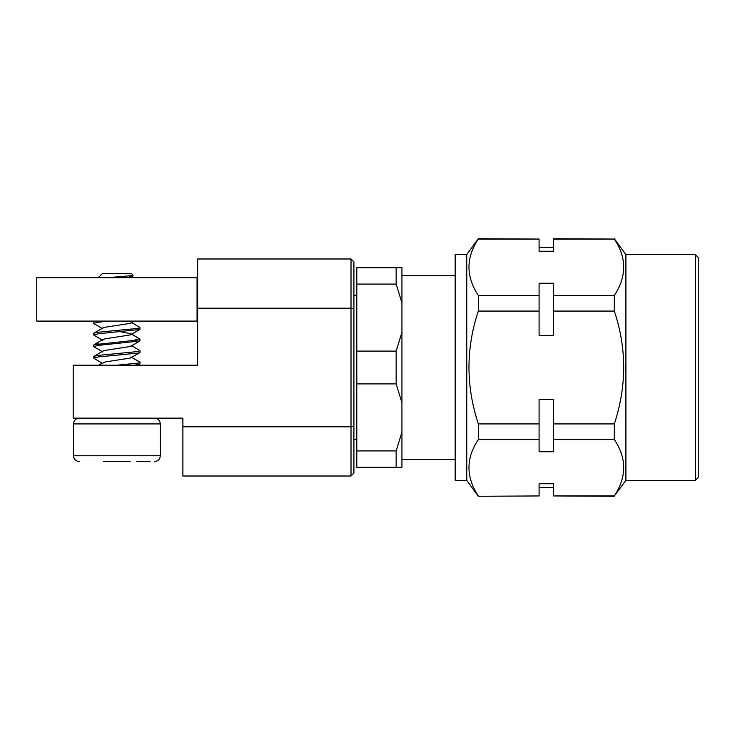 <?xml version="1.0" encoding="UTF-8"?>
<svg xmlns="http://www.w3.org/2000/svg" width="735" height="735" viewBox="0 0 735 735"><rect width="100%" height="100%" fill="white"/><g stroke="black" fill="none" stroke-linecap="round" stroke-linejoin="round"><path stroke-width="1.1" d="M695.356 480.35L698.25 477.465L698.25 257.535L695.356 254.65L695.356 480.35L625.908 480.35L614.331 495.95C626.799 477.006 626.799 458.19 614.331 439.53L614.331 423.93C626.799 386.022 626.799 348.408 614.331 311.07L614.331 295.47C626.799 276.525 626.799 257.709 614.331 239.05L553.565 238.728L553.565 251.26L539.095 251.26L539.095 239.05L478.329 239.05C465.861 257.709 465.861 276.525 478.329 295.47L539.095 295.47L539.095 283.26L553.565 283.26L553.565 295.47L614.331 295.47M695.356 254.65L625.908 254.65L625.908 480.35M625.908 254.65L614.331 238.728M539.095 239.05L478.329 238.728L466.753 254.65L466.753 480.35L478.329 496.272L539.095 495.95L539.095 483.74L553.565 483.74L553.565 495.95L614.331 495.95M614.331 439.53L553.565 439.53L553.565 451.74L539.095 451.74L539.095 439.53L478.329 439.53C465.861 458.19 465.861 477.006 478.329 495.95M478.329 439.53L478.329 423.93L539.095 423.93L539.095 399.491L553.565 399.491L553.565 423.93L614.331 423.93M614.331 311.07L553.565 311.07L553.565 335.509L539.095 335.509L539.095 311.07L478.329 311.07C465.861 348.408 465.861 386.022 478.329 423.93M478.329 311.07L478.329 295.47M539.095 495.95L478.329 496.272M553.565 487.59L539.095 487.59M614.331 496.272L553.565 495.95M466.753 254.65L455.176 254.65L455.176 480.35L466.753 480.35M455.176 275.625L401.935 275.625M455.176 459.375L401.935 459.375M396.147 467.331L401.935 467.331L401.935 267.669L396.147 267.669L396.147 284.077L356.797 284.077L356.797 450.923L396.147 450.923L396.147 467.331L356.797 467.331L356.797 450.923M356.797 351.091L396.147 351.091L396.147 383.909L356.797 383.909M197.642 352.304L197.642 365.185L73.215 365.185L73.215 418.142L182.886 418.142L182.886 476.014L351.008 476.014L353.902 473.12L353.902 426.089L351.008 426.805L351.008 476.014M177.383 365.185L182.886 365.185M614.331 239.05L553.565 239.05M539.095 439.53L539.095 423.93M553.565 423.93L553.565 439.53M539.095 311.07L539.095 295.47M553.565 295.47L553.565 311.07M401.935 302.811L396.147 284.077M401.935 402.642L396.147 383.909M396.147 351.091L401.935 332.358M396.147 450.923L401.935 432.189M356.797 284.077L356.797 267.669L396.147 267.669M182.886 426.805L351.008 426.805L351.008 258.986L353.902 261.88L353.902 426.089M351.008 258.986L197.642 258.986L197.642 308.195L351.008 308.195L353.902 308.911M197.642 308.195L197.642 365.185M197.063 321.085L36.75 321.085L36.75 277.683L197.063 277.683L197.063 321.085M139.815 327.351L131.005 322.187L139.815 327.351L138.152 328.37L98.325 332.229L93.997 333.139L93.905 334.747M98.325 343.805L93.997 344.715L93.758 346.543L98.325 345.358L139.834 341.022L140.054 339.202L138.152 339.947L93.997 344.715L102.808 339.542L105.289 338.798L130.187 334.94L139.834 329.445L139.99 327.764M139.815 350.503L131.005 345.331L139.815 350.503L138.152 351.523L98.325 355.382L93.997 356.291L93.832 357.963M94.438 357.651L95.623 357.348M139.815 338.927L131.005 333.754L120.705 331.77L131.005 333.754L140.054 339.202M95.55 321.085L93.758 321.838L93.758 323.391L98.325 322.206L109.478 321.085M93.979 323.657L102.771 328.811L93.979 323.657L93.758 321.838M98.325 332.229L93.997 333.139L102.808 327.975L105.289 327.222L130.187 323.363L134.33 321.085L131.73 322.61M93.979 335.233L102.771 340.388L93.758 334.967L98.325 333.782L139.834 329.445L131.041 334.6M93.979 346.81L102.771 351.955L93.979 346.81L93.758 344.991M98.325 355.382L93.997 356.291L102.808 351.119L105.289 350.365L130.187 346.507L139.834 341.022L131.041 346.176M93.979 358.377L102.771 363.531L93.758 358.12L98.325 356.934L138.152 353.076L140.054 352.331L140.054 350.779M138.079 339.965L135.488 339.57M139.815 362.079L131.005 356.907L140.054 362.355L138.152 363.099L117.425 365.185M134.487 365.185L139.834 364.165L140.054 362.355M108.054 277.683L133.118 275.496L131.372 273.457L102.441 273.457L98.214 277.683M103.635 461.543L130.178 461.543M102.082 363.127L98.582 365.185L105.289 361.942L130.187 358.083L139.834 352.589L131.041 357.743M127.477 277.683L133.118 275.496M79.288 418.142C75.742 418.518 73.812 420.448 73.5 423.93L73.5 455.755L73.5 423.93L160.313 423.93C160 420.448 158.071 418.518 154.525 418.142L86.702 418.142M150.096 461.543L136.829 461.543M79.288 461.543C75.742 461.167 73.812 459.237 73.5 455.755L160.313 455.755C160 459.237 158.071 461.167 154.525 461.543M353.902 439.695L356.797 439.695M553.565 247.41L539.095 247.41M353.902 295.305L356.797 295.305M94.815 321.085L93.997 321.562L94.815 321.085M138.088 365.185L139.834 364.165L138.088 365.185M93.758 333.414L93.758 334.967M93.758 356.567L93.758 358.12M160.313 423.93L160.313 455.755M102.808 351.119L93.997 356.291M102.808 339.542L93.997 344.715M102.808 327.975L93.997 333.139M131.73 276.314L134.055 277.683"/></g></svg>
